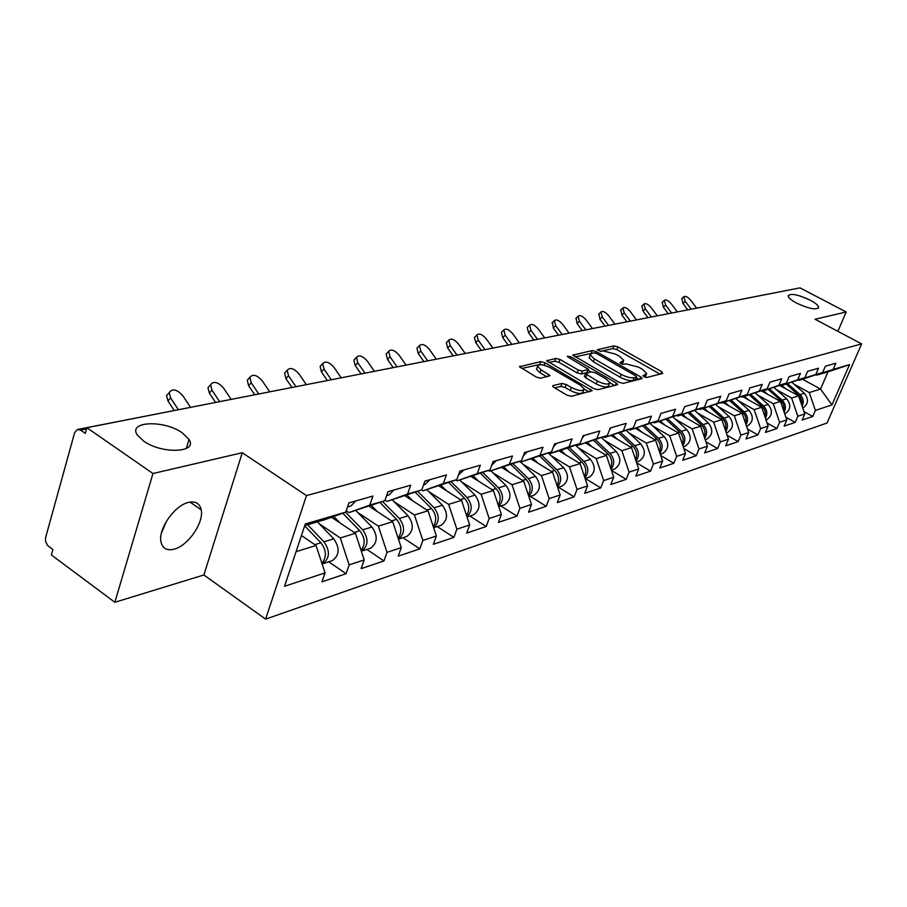 <?xml version="1.0" encoding="UTF-8"?>
<svg xmlns="http://www.w3.org/2000/svg" width="907" height="907" viewBox="0 0 907 907"><rect width="100%" height="100%" fill="white"/><g stroke="black" fill="none" stroke-linecap="round" stroke-linejoin="round"><path stroke-width="1.36" d="M796.505 303.051C791.153 300.149 788.364 297.757 788.126 295.875C790.519 293.04 797.877 294.469 810.2 300.16C815.631 303.085 818.454 305.5 818.681 307.428C816.255 310.228 808.863 308.765 796.505 303.051M143.589 441.051L137.286 434.963C127.626 421.131 164.212 419.771 182.296 432.866L189.041 439.464C198.191 452.786 161.9 454.384 143.589 441.051M643.936 376.722L646.748 377.459L662.7 373.457L661.713 371.7L617.916 346.905L613.982 345.873L597.225 349.751L600.944 351.349L603.098 350.884L615.83 354.218L619.481 356.292L623.778 360.385L619.946 362.687L620.887 363.582L623.699 364.319L625.819 363.82L638.585 367.142L642.281 369.251L646.714 373.491L642.961 375.793L643.936 376.722M166.435 521.264L161.412 533.18M188.475 502.421C195.561 500.902 199.812 503.385 201.241 509.87C204.075 522.455 188.066 545.765 174.178 549.166C166.684 550.991 162.24 548.372 160.868 541.309C158.408 528.452 174.915 505.256 188.475 502.421M553.157 385.543L552.635 386.155L553.984 387.482L567.102 395.203L571.455 396.302L592.135 390.69L545.039 362.709L540.81 361.621L519.496 366.7L536.343 377.108L540.685 378.219L550.084 375.589L541.071 369.795L537.568 366.394C538.713 363.832 542.987 364.274 550.356 367.732L580.491 385.305L584.165 388.91C582.974 391.461 578.711 390.996 571.353 387.527L566.274 384.545L561.977 383.457L553.157 385.543L552.794 386.507M242.271 452.718L152.966 473.533L86.879 427.685L800.008 287.87L846.208 311.985L815.042 319.253L861.65 343.878L306.487 495.585L242.271 452.718L203.882 574.981L265.604 619.13L306.487 495.585M619.073 382.289L623.2 383.355L641.657 378.729L642.088 378.264L640.693 376.915L596.307 351.587L592.294 350.544L572.805 355.147L619.073 382.289M617.202 384.851L597.917 389.681L593.677 388.604L546.74 360.793L555.844 358.378L560.004 359.455L578.247 370.022L582.419 371.099L588.416 369.296L568.179 357.097L567.272 356.224L570.492 356.598L616.272 382.992L617.667 384.341L617.202 384.851M265.604 619.13L827.037 423.013L861.65 343.878M328.697 561.807L346.1 573.7L349.138 564.902L340.295 537.953L319.275 523.793M346.1 573.7L321.985 581.829L325.035 572.884L284.537 586.307L305.274 523.997L345.726 512.149L348.866 502.932L372.936 496.027L369.795 505.097L384.829 500.698L387.958 491.719L410.701 485.2L407.583 494.043L421.789 489.882L424.907 481.118L446.437 474.939L443.33 483.567L456.799 479.622L459.894 471.084L480.313 465.223L477.229 473.647L490.007 469.905L493.079 461.561L512.466 456.006L509.394 464.225L521.536 460.677L524.586 452.525L543.01 447.242L539.971 455.28L551.524 451.89L554.551 443.931L572.09 438.909L569.074 446.754L580.072 443.534L583.076 435.757L599.788 430.961L596.795 438.637L607.282 435.564L610.264 427.957L626.204 423.376L623.245 430.893L633.256 427.968L636.204 420.508L651.43 416.143L648.494 423.501L658.063 420.701L660.988 413.399L675.545 409.227L672.631 416.438L681.781 413.751L684.683 406.608L698.605 402.617L695.726 409.669L704.49 407.107L707.358 400.1L720.702 396.28L717.856 403.196L726.246 400.735L729.092 393.865L741.881 390.203L739.058 396.983L747.119 394.624L749.93 387.89L762.197 384.375L759.408 391.03L767.141 388.763L769.93 382.153L781.709 378.775L778.943 385.305L786.38 383.128L789.135 376.643L800.462 373.401L797.729 379.806L804.872 377.72L807.604 371.348L818.499 368.219L815.79 374.523L822.66 372.505L825.359 366.258L835.857 363.242L833.17 369.432L849.553 364.637L831.946 404.93L815.393 410.406L809.259 392.55L794.135 384.251M803.976 411.597L812.774 416.472L815.393 410.406M812.774 416.472L802.128 420.054L804.781 413.932L797.831 416.234L791.596 398.037L776.222 389.534M785.881 417.209L795.178 422.401L797.831 416.234M795.178 422.401L784.136 426.12L786.8 419.884L779.589 422.277L773.24 403.728L757.617 395.021M767.084 423.025L776.902 428.558L779.589 422.277M776.902 428.558L765.429 432.424L768.127 426.075L760.622 428.558L754.159 409.635L738.287 400.724M747.527 429.056L757.912 434.952L760.622 428.558M757.912 434.952L745.973 438.977L748.706 432.514L740.894 435.099L734.319 415.791L718.174 406.642M727.165 435.303L738.162 441.607L740.894 435.099M738.162 441.607L725.747 445.791L728.491 439.203L720.362 441.902L713.662 422.197L697.245 412.81M705.952 441.8L717.607 448.534L720.362 441.902M717.607 448.534L704.671 452.899L707.449 446.176L698.98 448.988L692.143 428.864L675.443 419.227M683.844 448.546L696.191 455.756L698.98 448.988M696.191 455.756L682.699 460.291L685.511 453.455L676.667 456.38L669.706 435.825L652.711 425.927M660.761 455.552L673.856 463.273L676.667 456.38M673.856 463.273L659.786 468.012L662.62 461.039L653.391 464.089L646.294 443.081L628.993 432.9M636.646 462.842L650.557 471.13L653.391 464.089M650.557 471.13L635.852 476.084L638.709 468.953L629.073 472.15L621.828 450.666L604.221 440.19M611.443 470.438L626.215 479.327L629.073 472.15M626.215 479.327L610.853 484.508L613.733 477.229L603.654 480.574L596.25 458.602L578.315 447.809M585.389 478.545L600.763 487.909L603.654 480.574M600.763 487.909L584.686 493.317L587.589 485.891L577.033 489.395L569.483 466.901L551.218 455.779M558.508 487.252L574.12 496.877L577.033 489.395M574.12 496.877L557.283 502.557L560.209 494.961L549.154 498.635L541.445 475.597L522.817 464.123M530.357 496.39L546.218 506.287L549.154 498.635M546.218 506.287L528.554 512.228L531.502 504.473L519.904 508.317L512.024 484.712L493.034 472.864M500.834 505.959L516.933 516.14L519.904 508.317M516.933 516.14L498.397 522.387L501.378 514.462L489.179 518.498L481.118 494.292L461.765 482.048M469.849 516.015L486.197 526.502L489.179 518.498M486.197 526.502L466.708 533.067L469.701 524.96L456.879 529.2L448.636 504.371L428.886 491.696M437.265 526.582L453.874 537.398L456.879 529.2M453.874 537.398L433.365 544.302L436.369 536.003L422.866 540.47L414.431 514.972L394.273 501.843M402.969 537.704L419.85 548.86L422.866 540.47M419.85 548.86L398.23 556.138L401.257 547.635L387.006 552.352L378.366 526.151L357.789 512.523M366.836 549.427L383.978 560.945L387.006 552.352M383.978 560.945L361.156 568.632L364.195 559.914L349.138 564.902M346.202 510.754L348.957 512.591L369.795 505.097M384.829 500.698L348.957 512.591M340.295 537.953L355.431 533.259L331.52 517.262M364.195 559.914L355.431 533.259M385.022 500.12L387.006 501.412L407.583 494.043M421.789 489.882L387.006 501.412M378.366 526.151L392.697 521.706L369.262 506.287M401.257 547.635L392.697 521.706M421.63 489.939L423.025 490.834L443.33 483.567M456.799 479.622L423.025 490.834M414.431 514.972L428.013 510.766L405.032 495.88M436.369 536.003L428.013 510.766M455.87 479.962L457.185 480.789L477.229 473.647M490.007 469.905L457.185 480.789M448.636 504.371L461.538 500.369L438.999 485.982M469.701 524.96L461.538 500.369M488.374 470.484L489.621 471.266L509.394 464.225M521.536 460.677L489.621 471.266M481.118 494.292L493.385 490.494L471.266 476.583M501.378 514.462L493.385 490.494M519.28 461.482L520.459 462.207L539.971 455.28M551.524 451.89L520.459 462.207M512.024 484.712L523.69 481.095L501.99 467.627M531.502 504.473L523.69 481.095M548.69 452.899L549.812 453.579L569.074 446.754M565.707 454.883L560.923 450.314L549.812 453.579M541.445 475.597L552.567 472.15L531.196 459.044M560.911 450.314L580.072 443.534M560.209 494.961L552.567 472.15M576.727 444.713L577.793 445.36L596.795 438.637M607.282 435.564L577.793 445.36M569.483 466.901L580.106 463.602L559.063 450.858M587.589 485.891L580.106 463.602M603.484 436.913L604.493 437.514L623.245 430.893M633.256 427.968L604.493 437.514M596.25 458.602L606.398 455.45L585.673 443.047M613.733 477.229L606.398 455.45M629.027 429.453L630.002 430.02L648.494 423.501M658.063 420.701L630.002 430.02M621.828 450.666L631.521 447.661L611.114 435.575M638.709 468.953L631.521 447.661M653.459 422.322L654.389 422.855L672.631 416.438M681.781 413.751L654.389 422.855M646.294 443.081L655.568 440.212L635.456 428.421M662.62 461.039L655.568 440.212M676.849 415.497L677.733 415.996L695.726 409.669M704.49 407.107L677.733 415.996M669.706 435.825L678.595 433.07L658.777 421.574M685.511 453.455L678.595 433.07M699.252 408.955L700.091 409.431L717.856 403.196M726.246 400.735L700.091 409.431M692.143 428.864L700.658 426.222L681.134 414.998M707.449 446.176L700.658 426.222M720.725 402.674L721.53 403.127L739.058 396.983M747.119 394.624L721.53 403.127M713.662 422.197L721.836 419.658L702.596 408.694M728.491 439.203L721.836 419.658M741.336 396.654L742.119 397.085L759.408 391.03M767.141 388.763L742.119 397.085M734.319 415.791L742.164 413.354L723.196 402.64M748.706 432.514L742.164 413.354M761.132 390.86L761.88 391.28L778.943 385.305M786.38 383.128L761.88 391.28M754.159 409.635L761.71 407.3L743.003 396.824M768.127 426.075L761.71 407.3M780.167 385.305L780.882 385.702L797.729 379.806M804.872 377.72L780.882 385.702M773.24 403.728L780.496 401.472L762.061 391.223M786.8 419.884L780.496 401.472M798.477 379.954L815.79 374.523M822.66 372.505L799.158 380.328M791.596 398.037L798.579 395.871L779.714 385.464M804.781 413.932L798.579 395.871M743.094 298.993L793.682 289.118M816.096 374.795L833.17 369.432M809.259 392.55L820.529 389.069L827.966 371.859L816.765 375.158M802.65 379.296L820.529 389.069L831.946 404.93M827.966 371.859L849.553 364.637M837.875 331.316L846.208 311.985M152.966 473.533L114.849 602.282L51.382 554.959L52.889 549.54L47.447 545.334L45.463 540.957L45.611 537.59L74.612 432.752L77.39 429.476L80.587 430.122L85.292 433.399L86.879 427.685M114.849 602.282L203.882 574.981M345.726 512.149L324.729 519.711L304.741 525.572M296.056 551.671L316.055 545.47L301.441 535.515M325.035 572.884L316.055 545.47M645.228 377.278L646.306 374.512M622.315 364.183L623.381 361.428M660.058 374.126L616.862 349.637L612.939 348.605L600.287 351.36M591.999 353.299L574.925 356.87M639.016 379.387L636.351 377.868M636.453 377.153L635.784 375.883L596.783 353.605L593.96 352.868L591.659 353.367L590.162 354.943L594.402 358.991L621.204 374.353C626.363 377.063 630.705 378.174 634.208 377.709L636.453 377.153L635.353 379.965L636.669 377.051M589.527 356.61L589.096 357.743L593.325 361.802L594.402 358.991M635.353 379.965L633.109 380.521C629.594 380.997 625.263 379.886 620.105 377.176L593.325 361.802M548.871 362.528L554.767 361.247L555.844 358.378M588.269 369.671L586.852 372.675L581.33 373.967L577.158 372.89L558.927 362.324L554.767 361.247M588.076 370.203L591.069 371.938M609.821 382.765L614.572 385.509M597.384 381.099C604.47 384.455 608.608 384.942 609.799 382.561L606.103 378.979L595.593 372.913L591.443 371.847L585.457 373.673L597.384 381.099L596.273 383.978C603.359 387.334 607.497 387.822 608.688 385.43L609.402 383.582M584.505 376.144L585.707 377.856L586.806 374.976M596.273 383.978L585.707 377.856M583.734 390.044L583.042 391.835C581.852 394.398 577.589 393.944 570.242 390.464L565.163 387.493L560.866 386.393L554.665 387.89M536.91 368.14L536.479 369.319L539.982 372.732L541.071 369.795M546.91 376.79L539.982 372.732M542.273 364.852L539.733 364.512L521.627 368.457M589.028 391.903L584.187 389.08M802.117 406.155C804.078 401.926 803.387 398.082 800.042 394.624L787.695 383.695M802.752 408.037C808.443 404.114 808.976 399.193 804.362 393.287L791.879 382.255M801.573 404.601L801.799 400.905L800.167 396.71L786.335 384.092M785.745 388.786L781.913 385.396M687.801 309.865L683.005 303.505L681.883 298.63M696.667 308.131L690.771 300.342C687.823 296.94 685.522 295.739 683.878 296.736L685.25 301.373L691.168 309.208M784.136 412.095C786.256 407.753 785.587 403.774 782.129 400.157L769.601 389.001M785.009 413.796L785.009 413.796C790.768 409.805 791.301 404.805 786.618 398.774L773.92 387.493M783.603 410.554C784.521 406.71 783.569 403.388 780.723 400.599L768.184 389.42M767.515 394.262L763.603 390.77M765.463 418.274C767.741 413.819 767.095 409.703 763.524 405.917L750.781 394.488M766.574 419.771L766.03 419.941L766.574 419.771C772.401 415.723 772.945 410.622 768.184 404.477L755.27 392.924M764.93 416.732C765.973 412.753 765.009 409.295 762.061 406.359L749.341 394.964M748.57 399.942L744.579 396.359M746.03 424.691C748.49 420.122 747.878 415.86 744.182 411.891L731.223 400.202M746.574 426.267L747.425 425.984C753.332 421.868 753.864 416.676 749.035 410.395L735.883 398.558M745.52 423.161C746.676 419.045 745.724 415.44 742.663 412.356L729.75 400.713M728.877 405.848L724.806 402.175M725.827 431.369C728.468 426.698 727.879 422.277 724.069 418.116L710.873 406.132M726.416 432.798L727.505 432.446C733.48 428.263 734.012 422.968 729.103 416.551L715.725 404.431M725.305 429.861C726.598 425.598 725.657 421.846 722.482 418.603L709.353 406.665M708.39 412.005L704.229 408.218M704.773 438.319C707.619 433.535 707.063 428.966 703.129 424.589L689.694 412.311M705.669 439.521L706.78 439.169C712.823 434.918 713.356 429.521 708.367 422.968L694.751 410.531M704.263 436.823C705.703 432.412 704.773 428.512 701.474 425.1L688.107 412.866M687.064 418.41L682.812 414.51M668.255 313.697L663.391 307.212L662.291 302.246M677.359 311.917L671.384 303.981C668.357 300.489 665.987 299.276 664.287 300.342L665.659 305.047L671.656 313.04M647.972 317.677L643.029 311.067L641.975 305.988M657.326 315.84L651.271 307.756C648.165 304.174 645.727 302.949 643.959 304.083L645.331 308.868L651.407 317.008M626.907 321.815L621.896 315.069L620.876 309.877M636.533 319.922L630.388 311.668C627.191 307.983 624.685 306.759 622.848 307.972L624.22 312.824L630.388 321.123M605.014 326.101L599.935 319.219L598.96 313.924M614.923 324.162L608.688 315.738C605.4 311.951 602.815 310.716 600.922 312.008L602.271 316.94L608.54 325.409M582.249 330.567L577.09 323.538L576.16 318.13M592.464 328.561L586.137 319.967C582.748 316.078 580.072 314.82 578.11 316.214L579.46 321.225L585.809 329.865M682.835 445.575C685.896 440.677 685.386 435.938 681.304 431.335L667.62 418.739M684.059 446.539L685.182 446.165C691.304 441.845 691.837 436.335 686.769 429.646L672.892 416.88M682.325 444.09C683.923 439.532 683.005 435.462 679.581 431.868L665.965 419.317M664.831 425.088L660.477 421.063M558.553 335.216L553.315 328.039L552.442 322.495M569.074 333.141L562.657 324.366C559.165 320.364 556.399 319.105 554.358 320.602L555.708 325.67L562.159 334.502M659.945 453.126C663.232 448.126 662.768 443.217 658.539 438.376L644.605 425.44M661.532 453.84L662.666 453.477C668.867 449.078 669.4 443.455 664.253 436.607L650.104 423.501M659.446 451.663C661.203 446.958 660.307 442.707 656.747 438.931L642.882 426.052M641.646 432.049L637.202 427.911M533.86 340.046L528.554 332.722L527.216 327.574L527.738 327.053M544.733 337.926L538.214 328.958C534.597 324.819 531.74 323.561 529.631 325.171L530.969 330.318L537.511 339.331M636.034 461.017C639.582 455.915 639.163 450.824 634.787 445.722L620.581 432.435M638.029 461.47L639.174 461.096C645.455 456.618 645.977 450.881 640.75 443.874L626.318 430.406M635.546 459.577C637.485 454.713 636.612 450.291 632.916 446.301L618.789 433.07M617.452 439.328L612.894 435.054M508.135 345.091L502.739 337.608L501.401 332.393L502.002 331.803M519.326 342.869L512.727 333.731C508.997 329.468 506.038 328.198 503.839 329.944L505.176 335.148L511.82 344.377M611.046 469.27C614.867 464.067 614.504 458.783 609.969 453.398L595.491 439.736M613.472 469.429L614.64 469.055C621 464.497 621.51 458.636 616.193 451.471L601.488 437.616M610.57 467.853C612.701 462.831 611.851 458.216 608.007 453.999L593.609 440.405M592.158 446.936L587.487 442.514M481.277 350.363L475.801 342.699L474.474 337.427L475.143 336.746M492.864 348.084L486.141 338.719C482.286 334.309 479.213 333.05 476.935 334.932L478.261 340.204L485.018 349.626M636.499 420.429L635.75 421.664M584.902 477.887C589.017 472.604 588.722 467.116 584.017 461.414L569.245 447.366M587.815 477.751L588.994 477.365C595.423 472.74 595.933 466.742 590.525 459.407L575.514 445.144M584.437 476.504C586.784 471.334 585.956 466.515 581.965 462.048L567.283 448.069M453.228 355.861L447.661 348.027L446.346 342.687L447.094 341.916M465.223 353.503L458.386 343.923C454.384 339.365 451.187 338.096 448.818 340.136L450.155 345.476L457.015 355.113M611.046 427.73L609.459 429.997M557.51 486.912C561.943 481.549 561.716 475.858 556.841 469.826L541.774 455.348M560.957 486.469L562.147 486.073C568.655 481.356 569.165 475.234 563.666 467.706L548.338 453.024M557.068 485.562C559.642 480.234 558.848 475.211 554.699 470.484L539.722 456.085M538.01 463.228L533.055 458.443M423.909 361.61L418.252 353.583L416.925 348.209L417.787 347.324M436.312 359.172L429.374 349.365C425.213 344.637 421.891 343.379 419.431 345.601L420.769 350.986L427.73 360.861M584.403 435.371L582.056 438.387M528.792 496.367C533.577 490.936 533.429 485.03 528.362 478.624L512.988 463.715M532.817 495.596L534.019 495.199C540.617 490.392 541.116 484.134 535.515 476.413L520.743 462.117M528.362 495.063C531.196 489.587 530.448 484.338 526.117 479.315L510.834 464.475M508.986 471.969L503.85 466.958M393.219 367.618L387.482 359.41L386.155 353.979L387.119 352.97M406.075 365.102L399.035 355.056C394.681 350.147 391.234 348.912 388.684 351.326L390.01 356.746L397.096 366.859M556.479 443.387L553.383 447.004M498.646 506.276C503.804 500.811 503.748 494.678 498.487 487.864L482.785 472.479M503.306 505.165L504.53 504.768C511.208 499.87 511.695 493.453 505.993 485.54L490.982 470.869M498.238 505.04C501.333 499.406 500.63 493.918 496.129 488.59L480.517 473.284M478.522 481.141L473.193 475.892M361.077 373.922L355.238 365.51L353.911 360.045L355.011 358.877M374.41 371.314L367.244 361.02C362.709 355.918 359.115 354.694 356.462 357.335L357.8 362.789L364.988 373.162M527.171 451.788L523.316 455.926M466.958 516.684C472.524 511.197 472.57 504.825 467.105 497.569L451.062 481.674M472.32 515.21L473.567 514.813C480.313 509.813 480.789 503.26 474.996 495.131L459.736 480.041M466.572 515.516C469.973 509.734 469.327 504.009 464.622 498.34L448.682 482.524M446.527 490.789L440.983 485.279M327.359 380.532L321.429 371.904L320.092 366.428L321.35 365.079M341.202 377.822L333.923 367.267C329.173 361.961 325.42 360.759 322.665 363.662L324.003 369.126L331.304 379.738M496.378 460.62L491.741 465.2M433.603 527.613C439.623 522.149 439.782 515.539 434.102 507.773L417.708 491.345M439.748 525.777L441.006 525.368C447.843 520.278 448.307 513.555 442.401 505.21L426.88 489.689M433.24 526.536C436.97 520.618 436.392 514.632 431.483 508.578L415.202 492.24M412.866 500.947L407.096 495.143M291.963 387.47L285.932 378.616L284.583 373.151L286.011 371.587M306.339 384.659L298.947 373.831C293.947 368.299 290.025 367.12 287.179 370.317L288.528 375.781L295.965 386.688M463.976 469.917L458.534 474.86M398.445 539.121C404.964 533.701 405.259 526.842 399.341 518.521L382.573 501.503M405.463 536.899L406.733 536.49C413.649 531.287 414.102 524.405 408.082 515.822L392.312 499.848M398.128 538.146C402.22 532.103 401.699 525.845 396.586 519.371L379.931 502.455M377.403 511.65L371.394 505.516M254.742 394.76L248.609 385.679L247.26 380.237L248.892 378.412M269.708 391.835L262.191 380.725C256.919 374.942 252.815 373.809 249.867 377.335L251.228 382.777L258.79 393.978M429.861 479.701L424.941 484.553L423.569 484.95L424.941 484.553M361.337 551.218L361.394 551.195C368.401 545.867 368.832 538.758 362.687 529.858L345.533 512.217M369.33 548.622L370.612 548.202C377.607 542.908 378.038 535.833 371.915 527.001L355.873 510.562M361.065 550.379C365.555 544.245 365.124 537.704 359.784 530.754L342.744 513.226M340.012 522.942L333.742 516.468M215.571 402.447L209.336 393.105L207.964 387.72L209.846 385.6M231.16 399.397L223.507 387.981C217.941 381.926 213.633 380.849 210.594 384.761L211.977 390.146L219.653 401.654M393.865 490.018L388.899 494.984L387.504 495.392M322.11 563.973L322.745 563.735C329.831 558.293 330.239 550.991 323.969 541.83L307.586 524.745M331.18 560.991L332.484 560.571C339.547 555.163 339.966 547.907 333.731 538.815L317.405 521.854M321.894 563.304C326.826 557.091 326.497 550.243 320.908 542.771L304.661 525.822M174.246 410.497L167.942 400.928L166.559 395.645L168.713 393.173M190.504 407.311L182.76 395.622C176.842 389.273 172.33 388.275 169.201 392.606L170.595 397.901L178.373 409.681M355.85 500.925L350.828 506.004L349.422 506.412M742.289 299.185L743.389 298.97M86.528 428.943L80.587 430.122M213.281 402.901L77.991 429.362M644.537 377.029L645.353 374.942M621.578 363.922L622.372 361.859M612.939 348.605L613.982 345.873M616.862 349.637L617.916 346.905M660.829 373.933L661.713 371.7M572.963 355.487L573.292 354.626M591.239 353.322L592.294 350.544M595.729 353.129L596.307 351.587M639.798 379.194L640.693 376.915M620.105 377.176L621.204 374.353M633.109 380.521L634.208 377.709M546.921 361.145L547.261 360.226M558.927 362.324L560.004 359.455M577.158 372.89L578.247 370.022M581.33 373.967L582.419 371.099M586.852 372.675L587.94 369.818M569.925 358.106L570.492 356.598M615.365 385.316L616.272 382.992M560.866 386.393L561.977 383.457M565.163 387.493L566.274 384.545M570.242 390.464L571.353 387.527M547.907 376.564L548.758 374.296M519.688 367.063L520.04 366.088M539.733 364.512L540.81 361.621M544.098 365.226L545.039 362.709M589.833 391.699L590.752 389.33M800.042 394.624L804.362 393.287M797.661 395.361L798.693 395.044M685.25 301.373L683.005 303.505M782.129 400.157L786.618 398.774M779.555 400.951L780.723 400.599M763.524 405.917L768.184 404.477M760.758 406.767L762.061 406.359M744.182 411.891L749.035 410.395M741.2 412.81L742.663 412.356M724.069 418.116L729.103 416.551M720.861 419.102L722.482 418.603M703.129 424.589L708.367 422.968M699.671 425.655L701.474 425.1M665.659 305.047L663.391 307.212M645.331 308.868L643.029 311.067M624.22 312.824L621.896 315.069M602.271 316.94L599.935 319.219M579.46 321.225L577.09 323.538M681.304 431.335L686.769 429.646M677.586 432.48L679.581 431.868M555.708 325.67L553.315 328.039M658.539 438.376L664.253 436.607M654.548 439.612L656.747 438.931M530.969 330.318L528.554 332.722M634.787 445.722L640.75 443.874M630.49 447.049L632.916 446.301M505.176 335.148L502.739 337.608M609.969 453.398L616.193 451.471M605.343 454.826L608.007 453.999M478.261 340.204L475.801 342.699M584.017 461.414L590.525 459.407M579.029 462.955L581.965 462.048M450.155 345.476L447.661 348.027M556.841 469.826L563.666 467.706M551.479 471.481L554.699 470.484M420.769 350.986L418.252 353.583M528.362 478.624L535.515 476.413M522.591 480.415L526.117 479.315M390.01 356.746L387.482 359.41M498.487 487.864L505.993 485.54M492.263 489.791L496.129 488.59M357.8 362.789L355.238 365.51M467.105 497.569L474.996 495.131M460.393 499.644L464.622 498.34M324.003 369.126L321.429 371.904M434.102 507.773L442.401 505.21M426.857 510.006L431.483 508.578M288.528 375.781L285.932 378.616M399.341 518.521L408.082 515.822M391.529 520.935L396.586 519.371M251.228 382.777L248.609 385.679M362.687 529.858L371.915 527.001M354.24 532.466L359.784 530.754M211.977 390.146L209.336 393.105M323.969 541.83L333.731 538.815M314.842 544.654L320.908 542.771M170.595 397.901L167.942 400.928M201.241 509.87L190.051 502.093M253.858 394.885L253.291 395.055M589.096 357.743L590.162 354.943M584.357 376.541L585.457 373.673M536.479 369.319L537.568 366.394M189.041 439.464L186.32 448.477M818.681 307.428L818.341 308.199M681.633 298.868L683.878 296.736M746.574 426.256L747.425 425.984M726.326 432.832L727.505 432.446M705.227 439.668L706.78 439.169M662.019 302.507L664.287 300.342M641.668 306.283L643.959 304.083M620.535 310.205L622.848 307.972M598.586 314.287L600.922 312.008M575.741 318.538L578.11 316.214M683.243 446.8L685.182 446.165M551.978 322.96L554.358 320.602M660.319 454.237L662.666 453.477M527.216 327.574L529.631 325.171M636.363 462.003L639.174 461.096M501.401 332.393L503.839 329.944M611.329 470.121L614.64 469.055M474.474 337.427L476.935 334.932M585.151 478.613L588.994 477.365M446.346 342.687L448.818 340.136M557.714 487.512L562.147 486.073M416.925 348.209L419.431 345.601M528.951 496.843L534.019 495.199M386.155 353.979L388.684 351.326M498.771 506.639L504.53 504.768M353.911 360.045L356.462 357.335M467.037 516.933L473.567 514.813M320.092 366.428L322.665 363.662M433.648 527.761L441.006 525.368M284.583 373.151L287.179 370.317M459.123 474.656L458.545 474.826M398.468 539.166L406.733 536.49M247.26 380.237L249.867 377.335M361.394 551.195L370.612 548.202M207.964 387.72L210.594 384.761M388.899 494.984L386.586 495.653M322.745 563.735L332.484 560.571M166.559 395.645L169.201 392.606M350.828 506.004L347.494 506.968"/></g></svg>
